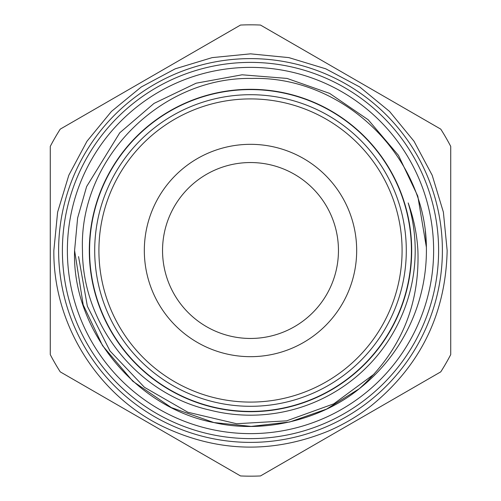 <?xml version="1.0" encoding="UTF-8"?>
<svg xmlns="http://www.w3.org/2000/svg" width="501" height="501" viewBox="0 0 501 501"><rect width="100%" height="100%" fill="white"/><g stroke="black" fill="none" stroke-linecap="round" stroke-linejoin="round"><path stroke-width="0.75" d="M89.585 250.5A160.915 160.915 0 0 1 250.5 89.585A160.915 160.915 0 0 1 411.415 250.5A160.915 160.915 0 0 1 250.5 411.415A160.915 160.915 0 0 1 89.585 250.5M62.393 250.5A188.107 188.107 0 0 1 250.5 62.393A188.107 188.107 0 0 1 438.607 250.5A188.107 188.107 0 0 1 250.5 438.607A188.107 188.107 0 0 1 62.393 250.5M338.457 250.5A87.957 87.957 0 0 1 250.5 338.457A87.957 87.957 0 0 1 162.543 250.5A87.957 87.957 0 0 1 250.5 162.543A87.957 87.957 0 0 1 338.457 250.5M356.674 250.5A106.174 106.174 0 0 1 250.5 356.674A106.174 106.174 0 0 1 144.326 250.5A106.174 106.174 0 0 1 250.5 144.326A106.174 106.174 0 0 1 356.674 250.5M402.09 250.5A151.59 151.59 0 0 0 250.5 98.91A151.59 151.59 0 0 0 98.91 250.5A151.59 151.59 0 0 0 250.5 402.09A151.59 151.59 0 0 0 402.09 250.5M94.702 250.5A155.798 155.798 0 0 1 250.5 94.702A155.798 155.798 0 0 1 406.298 250.5A155.798 155.798 0 0 1 250.5 406.298A155.798 155.798 0 0 1 94.702 250.5M50.269 250.5L50.269 354.589A225.669 225.669 0 0 0 60.239 371.861L240.53 475.95A225.669 225.669 0 0 0 260.47 475.95L440.761 371.861A225.669 225.669 0 0 0 450.731 354.589L450.731 146.411A225.669 225.669 0 0 0 440.761 129.139L260.47 25.05A225.669 225.669 0 0 0 240.53 25.05L60.239 129.139A225.669 225.669 0 0 0 50.269 146.411L50.269 250.5M415.197 250.5A164.697 164.697 0 0 1 209.957 410.131C137.186 393.936 82.383 324.629 82.477 250.5C78.695 159.08 160.671 76.615 251.947 78.45C343.204 75.889 425.7 155.667 426.382 247.3A175.914 175.914 0 0 1 359.317 388.713C400.305 351.552 419.832 305.485 417.897 250.5C416.97 234.23 413.726 218.373 408.177 202.924A164.697 164.697 0 0 1 415.197 250.5M74.586 250.5L83.197 304.858L102.536 345.634L132.79 381.23L171.355 407.601L213.927 422.568L251.183 426.407L289.666 421.999L326.596 409.098L359.317 388.713C319.713 420.972 261.616 433.615 213.927 422.568C135.539 407.895 71.63 329.314 74.586 250.5L83.197 304.858L102.536 345.634L132.79 381.23L171.355 407.601L213.927 422.568L251.183 426.407L289.666 421.999L326.596 409.098L359.317 388.713L326.596 409.098L289.666 421.999L251.183 426.407L213.927 422.568L171.355 407.601L132.79 381.23L102.536 345.634L83.197 304.858L74.586 250.5L77.617 218.01L86.617 186.572L119.77 132.79L154.02 103.406L196.141 83.197L242.096 74.793L287.073 78.432L329.645 93.399L368.21 119.77L398.464 155.366L417.803 196.141L426.382 247.3L417.803 196.141L398.464 155.366L368.21 119.77L329.645 93.399L287.073 78.432L242.096 74.793L196.141 83.197L154.02 103.406L119.77 132.79L86.617 186.572L77.617 218.01L74.586 250.5L77.617 218.01L86.617 186.572L119.77 132.79L154.02 103.406L196.141 83.197L242.096 74.793L287.073 78.432L329.645 93.399L368.21 119.77L398.464 155.366L417.803 196.141L426.382 247.3M411.69 250.5A161.19 161.19 0 0 1 250.5 411.69A161.19 161.19 0 0 1 89.31 250.5A161.19 161.19 0 0 1 250.5 89.31A161.19 161.19 0 0 1 411.69 250.5M433.628 250.5A183.128 183.128 0 0 1 250.5 433.628A183.128 183.128 0 0 1 67.372 250.5A183.128 183.128 0 0 1 250.5 67.372A183.128 183.128 0 0 1 433.628 250.5M442.389 250.5A191.889 191.889 0 0 1 250.5 442.389A191.889 191.889 0 0 1 58.611 250.5A191.889 191.889 0 0 1 250.5 58.611A191.889 191.889 0 0 1 442.389 250.5M78.551 256.6L87.349 306.205L109.963 350.938L144.426 387.292L187.844 412.242L236.616 423.727L286.678 420.834L333.854 403.793L374.222 374.028M426.138 242.177L425.336 231.086M447.155 250.5C445.733 314.027 420.358 365.824 371.034 405.891C357.939 416.03 343.799 424.397 328.6 430.979C272.024 454.113 216.232 452.359 161.222 425.718C96.33 393.504 53.093 322.957 53.845 250.5L57.621 212.13L68.819 175.237L86.992 141.238L111.447 111.435L141.251 86.986L175.25 68.812L212.142 57.621L250.506 53.845L288.87 57.621L325.763 68.812L359.756 86.986L389.559 111.447L414.014 141.244L432.188 175.244L443.379 212.136L447.155 250.5"/></g></svg>

